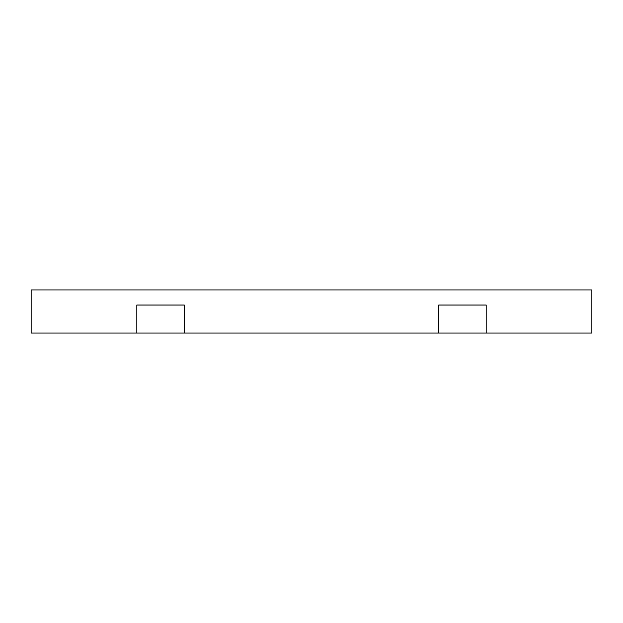 <?xml version="1.0" encoding="UTF-8"?>
<svg xmlns="http://www.w3.org/2000/svg" width="623" height="623" viewBox="0 0 623 623"><rect width="100%" height="100%" fill="white"/><g stroke="black" fill="none" stroke-linecap="round" stroke-linejoin="round"><path stroke-width="0.93" d="M486.181 333.064L31.15 333.064L31.15 289.936L591.85 289.936L591.85 333.064L486.181 333.064L486.181 305.029L438.732 305.029L438.732 333.064M136.819 333.064L136.819 305.029L184.268 305.029L184.268 333.064"/></g></svg>
